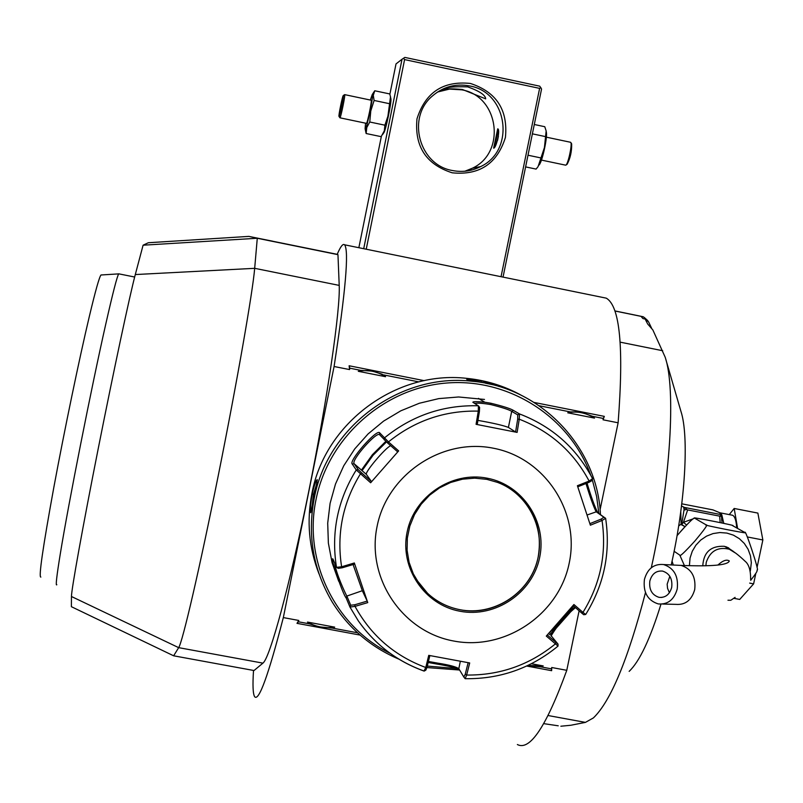 <?xml version="1.0" encoding="UTF-8"?>
<svg xmlns="http://www.w3.org/2000/svg" width="803" height="803" viewBox="0 0 803 803"><rect width="100%" height="100%" fill="white"/><g stroke="black" fill="none" stroke-linecap="round" stroke-linejoin="round"><path stroke-width="1.2" d="M272.689 241.241L337.21 254.33M71.457 596.509L178.667 647.65C182.512 642.189 199.646 568.504 218.406 474.864C237.176 381.295 252.804 291.509 254.681 268.322L257.281 238.26L337.963 254.661L339.207 285.396C340.452 309.125 327.443 399.041 308.593 492.189C289.763 585.407 269.898 658.259 262.922 663.137L254.019 670.535L173.639 655.8L71.387 606.697L71.457 596.509C71.337 590.115 82.719 526.838 98.287 448.315C113.835 369.842 129.935 294.54 135.295 274.556L143.095 245.196L257.281 238.26L248.86 236.393L148.314 242.737L143.095 245.196M558.246 725.802L543.741 723.644M272.719 241.211L248.86 236.393M651.303 567.741C670.676 480.806 675.996 388.983 665.205 357.265L652.859 329.953L647.66 323.98L644.377 317.556L642.972 316.703L614.968 310.932M614.998 311.012L643.042 316.763M337.963 254.661L325.486 252.032L337.18 254.41M665.878 359.593L680.924 411.327C689.155 435.959 685.33 502.839 671.228 564.921M660.979 604.167C650.139 639.118 639.529 661.511 629.15 671.358M645.482 592.564C627.996 659.564 610.631 701.35 593.407 717.912L585.427 722.389L570.762 725.27L560.855 726.223M640.955 316.292L642.962 318.59L645.351 319.072L648.683 322.063L647.288 320.186M651.885 328.839L648.683 322.063M579.114 610.802L566.777 670.314C546.361 726.404 529.9 751.146 517.373 744.542M602.692 297.431L606.245 298.154C619.956 305.933 623.921 347.478 618.119 422.79L600.082 509.724M337.14 254.491C340.462 246.591 342.941 243.359 344.597 244.805C349.114 250.747 345.611 291.318 334.088 366.509L349.556 369.571L349.837 368.206L360.808 370.384L372.381 371.116L382.047 374.188L385.57 376.707C377.029 371.257 367.925 369.46 358.289 371.297L360.808 370.384M349.837 368.206L349.124 365.766L349.556 369.571M349.124 365.766L424.205 380.652M534.246 402.474L604.318 416.376L603.033 419.798L618.119 422.79M526.678 666.038L551.641 670.686L551.721 667.514L566.777 670.314M334.088 366.509L283.329 617.587L298.766 620.458L296.99 623.349L360.105 635.083M283.329 617.587C268.343 675.474 258.777 701.842 254.631 696.693C252.935 693.882 252.564 685.13 253.517 670.445M262.922 663.137L178.667 647.65L173.639 655.8M539.204 405.746L570.23 411.899L576.614 411.909L583.078 412.933L592.584 416.325L603.314 418.453L603.033 419.798M551.721 667.514L551.44 668.849L540.74 666.851L527.601 665.607M531.425 663.74L543.209 665.928L540.74 666.851M357.536 632.784L332.191 628.076L318.811 626.792L309.436 623.841L307.479 622.074L334.7 627.143L332.191 628.076M309.436 623.841L298.495 621.813L298.766 620.458M358.289 371.297L385.57 376.707M383.603 374.901L418.805 381.877M567.751 412.802L594.501 418.102C585.949 412.702 577.036 410.925 567.751 412.802L570.23 411.899M592.584 416.325L594.501 418.102M603.314 418.453L604.318 416.376M551.44 668.849L551.641 670.686M298.495 621.813L296.99 623.349M307.479 622.074C315.73 626.862 324.813 628.558 334.7 627.143M527.892 665.476L543.209 665.928M520.886 395.046C503.993 385.821 485.915 380.261 466.643 378.343C396.14 370.233 324.813 423.091 311.905 493.474C306.535 521.097 308.904 547.897 319.012 573.884M600.463 514.613C597.432 446.528 540.379 386.785 471.793 381.224C400.004 372.973 327.343 426.825 314.194 498.512C307.258 535.551 313.29 570.08 332.271 602.109C348.512 628.137 370.695 647.138 398.83 659.122M312.146 494.016C314.585 484.099 316.312 479.351 317.346 479.762L310.771 512.716C309.978 511.17 310.44 504.936 312.146 494.016L313.421 494.387L317.165 482.432M485.494 383.001L466.744 379.458L481.258 380.722C491.888 383.282 498.001 385.079 499.596 386.133L485.424 383.192M311.905 508.54L313.421 494.387M426.935 667.564L459.597 670.023M549.352 634.691L551.952 632.403M554.712 629.853L572.017 610.29M573.784 607.841L574.516 606.807M590.677 475.005C569.688 416.928 508.751 377.741 446.297 383.051C383.844 388.11 328.467 437.364 316.121 499.095C302.992 560.233 334.921 626.169 390.087 653.321M427.296 666.078L457.419 668.618M548.519 633.587L555.776 626.922M569.297 611.615L573.462 605.894M598.867 513.488L596.609 496.395L592.293 479.712M361.43 470.086L372.411 454.699L385.801 441.349M362.063 470.638L373.064 455.271L386.454 441.941M587.023 483.105C591.359 497.469 594.943 507.325 597.753 512.685L605.633 518.347L602.039 520.464L601.086 519.129L589.874 523.656M575.43 607.6C565.322 616.152 557.192 625.647 551.039 636.076M459.326 669.561C455.421 667.694 448.094 665.888 437.344 664.131L428.18 662.495M557.904 645.963L546.301 636.076L573.924 604.518L582.968 612.378C600.443 583.922 606.797 553.277 602.039 520.464L590.366 525.192L577.407 485.715L589.131 481.067C573.563 451.848 550.276 431.231 519.26 419.206L517.112 432.395L476.079 424.315L478.297 411.126L478.417 405.866L472.847 402.253C473.057 401.49 477.042 401.48 484.801 402.233L490.844 403.226C503.069 406.248 510.588 408.647 513.398 410.393L519.511 413.926L519.26 419.206L517.684 419.166L515.586 432.004L508.399 427.407C502.819 425.289 492.661 422.96 477.926 420.401M474.633 403.437C477.203 402.815 482.583 403.196 490.763 404.571C502.086 407.412 509.072 409.671 511.702 411.357L517.754 414.89L517.684 419.166M577.769 486.789L589.021 482.312L589.131 481.067L592.564 478.648C576.393 447.964 552.032 426.383 519.481 413.916L517.754 414.89M589.021 482.312L591.901 480.636L592.594 479.02M585.989 483.516C590.064 496.977 593.447 506.382 596.117 511.712L603.886 517.242L601.086 519.129M573.051 605.532L581.613 612.98L582.968 612.378L585.688 614.466M581.613 612.98L583.731 614.737L585.648 614.476M575.038 607.259C570.2 609.015 550.818 631.048 550.898 635.464L558.025 644.126L547.245 635.022M424.064 671.077C396.772 661.22 374.79 644.377 358.118 620.568C374.78 644.347 396.742 661.16 424.004 670.997L425.771 667.494L428.742 655.358L469.695 662.957L466.653 675.052C499.908 675.383 529.498 664.984 555.415 643.876L555.857 642.41M468.149 662.676L465.238 674.229L466.653 675.052L465.158 678.686L463.903 677.12M465.238 674.229L463.853 677.059L458.814 668.718C456.255 666.801 449.218 664.934 437.735 663.137L428.431 661.461M336.487 567.319L341.606 566.788L354.344 562.973L367.754 602.611L355.016 606.365L349.967 607.068L346.133 597.874C343.262 595.384 329.601 555.947 332.914 558.948L336.487 567.319C330.997 532.61 337.581 500.159 356.251 469.956L352.246 464.034C348.351 461.063 376.938 428.501 379.668 432.827L388.461 441.911L387.698 443.045L397.605 451.798L398.639 450.895L370.645 482.764L356.251 469.956L358.228 469.665L354.153 463.722C350.67 460.551 376.998 430.709 379.638 434.774L387.698 443.045M484.49 399.432L458.623 396.973L438.769 398.609L419.337 403.257L400.787 410.825L383.573 421.123L368.085 433.931L354.715 448.927L343.754 465.76L335.483 484.048L330.093 503.34L327.704 523.175L328.367 543.099L332.071 562.632L338.715 581.312M336.808 567.5L338.224 568.343L342.279 567.781L354.675 564.067L354.344 562.973M370.645 482.764L371.448 481.569L361.561 472.796L360.497 473.75C342.801 502.638 336.497 533.654 341.606 566.788L342.279 567.781M361.561 472.796L358.228 469.665M398.639 450.895L388.461 441.911C414.84 420.652 444.782 410.393 478.297 411.126L479.401 411.608L479.612 407.412L478.437 405.916M517.112 432.395L515.586 432.004M453.836 641.045C505.107 650.952 558.958 614.436 569.217 563.074C580.228 511.862 544.946 457.961 493.413 448.225C442.051 437.725 387.257 474.412 377.099 526.366C366.178 578.17 402.413 631.901 453.836 641.045M424.375 670.997L425.851 670.114L427.035 667.163L429.876 655.579M367.754 602.611L367.212 601.096L354.806 604.759L355.016 606.365C371.056 635.554 394.634 655.931 425.771 667.494L427.035 667.163M354.806 604.759L350.72 605.221L346.856 596.077C345.641 594.25 335.513 572.278 334.771 563.284M367.212 601.096L362.324 590.707L353.089 564.539M371.448 481.569L366.409 474.422C364.391 472.646 385.159 448.034 390.659 445.665M476.079 424.315L477.243 424.466L479.401 411.608M416.466 579.656L427.557 593.297C436.822 601.828 447.642 607.299 460.039 609.718C494.598 616.945 531.716 591.821 538.171 556.971C542.467 531.466 535.059 510.166 515.928 493.072M472.977 380.803L486.216 383.151M685.019 526.627L681.095 524.208L678.676 525.935M684.317 527.4L679.89 532.359M694.806 518.266L706.228 524.941C699.734 524.459 752.501 534.838 744.883 532.509L732.517 525.604C738.911 526.126 688.813 516.209 694.705 518.156L694.475 518.236C693.611 517.564 687.81 523.375 677.049 535.661M672.061 561.146L673.305 565.021M674.118 551.29L679.81 555.144C679.559 557.011 684.547 552.354 694.766 541.152C704.452 529.589 708.276 524.188 706.228 524.941M684.397 565.553L679.81 555.144M744.973 532.59L744.973 532.59C744.813 527.37 759.799 572.529 757.209 569.829L757.048 570.622C757.41 571.204 755.292 574.436 750.695 580.318M735.096 597.372L731.021 600.142M730.66 600.273L727.96 600.222M702.776 565.874C703.599 552.334 710.705 545.799 724.085 546.281L726.755 547.024L733.36 551.4M730.519 549.724L728.191 547.626M728.893 548.188L729.425 549.262M677.22 589.011C678.625 576.223 674.088 568.072 663.619 564.549C653.933 563.666 647.539 568.624 644.418 579.445C643.002 592.333 647.63 600.493 658.279 603.936C667.805 604.699 674.118 599.721 677.22 589.011M671.699 587.405C669.632 594.551 665.416 597.874 659.042 597.352C651.966 595.043 648.894 589.603 649.838 581.031C651.916 573.824 656.171 570.511 662.605 571.094C669.612 573.432 672.643 578.863 671.699 587.405M731.523 515.034L732.748 515.335C734.956 516.65 736.271 520.846 736.702 527.932M737.606 528.434L734.183 508.47L729.254 514.593M757.058 567.49L762.85 539.967L757.871 513.087L734.183 508.47M749.661 583.108L753.615 583.871L739.714 599.439L733.952 598.345M762.85 539.967L747.282 536.946M753.615 583.871L755.834 573.332M681.777 503.822L712.964 509.895L720.1 512.876L721.797 514.763L723.774 523.335M693.31 518.798L683.483 522.281L681.677 524.57L684.417 507.416L721.797 514.763L721.646 516.991M684.417 507.416L681.506 506.02M686.545 525.001L683.483 522.281L687.649 509.915L719.669 516.148L721.736 514.813M720.672 516.058L721.636 517.062L722.007 522.964M719.669 516.148L720.181 522.582M706.881 519.963L698.469 518.487M683.594 506.944L684.206 510.076L686.565 509.413L687.649 509.915M681.416 524.771L685.039 526.607M681.697 524.289L681.095 524.208L680.763 511.752M685.019 507.657L686.565 509.413M366.228 249.211L404.592 59.593L403.548 58.248L404.842 57.404L539.736 86.172L541.563 89.003L503.039 277.105M540.831 87.517L539.616 88.38L501.042 276.704M404.592 59.593L539.616 88.38M452.209 172.816C426.112 164.414 414.378 146.427 416.988 118.844C425.319 92.435 443.126 80.631 470.397 83.452C496.455 91.984 508.118 109.981 505.418 137.454C497.137 163.732 479.401 175.516 452.209 172.816M403.548 58.248L402.022 59.261L363.709 248.699M402.022 59.261L396.02 63.909L389.887 94.202M381.355 136.4L358.851 247.705M382.65 134.492L383.784 132.766C385.46 131.692 391.764 101.64 390.9 98.779L389.796 93.951L374.76 90.769L373.546 92.566M462.418 89.484C450.071 88.45 443.236 88.601 441.911 89.926C444.23 87.366 452.842 86.353 467.758 86.875C479.491 91.11 485.474 95.105 485.685 98.859L462.418 89.484M469.625 85.951C507.857 92.225 515.677 150.362 480.636 166.592C471.682 171.149 462.277 172.454 452.41 170.517C419.186 165.087 406.338 117.69 432.385 96.019C443.216 86.714 455.632 83.351 469.625 85.951M465.85 171.139L471.261 169.644L467.426 170.919M464.877 171.23L472.455 168.188C506.512 152.419 498.894 95.918 461.735 89.826L449.469 89.093L437.535 92.024M493.644 148.133L497.719 128.831C500.61 129.313 496.204 148.465 493.644 148.133M498.251 129.905L494.528 147.22M497.519 140.555L498.422 136.119M365.556 123.19L365.094 128.731L366.128 133.519L381.164 136.661L384.316 130.779L384.908 125.188L387.909 116.184L390.529 96.651M389.264 103.657L374.108 100.455L373.285 95.346L374.76 90.769M384.908 125.188L369.761 122.006L370.775 110.995L374.108 100.455M366.128 133.519L366.78 127.547L369.761 122.006M365.094 128.731L365.305 129.002C366.841 128.962 374.218 92.445 372.251 94.583L370.324 100.044M339.95 117.82L366.439 123.361C367.423 123.361 372.17 100.245 371.187 100.224L371.106 100.224M338.996 116.415L339.97 117.81C340.783 117.77 345.511 94.624 344.698 94.634L344.638 94.644M343.282 95.547C344.136 94.975 339.799 116.335 339.047 116.415L338.976 116.385C338.384 115.833 342.51 95.748 343.252 95.557L344.678 94.624M339.99 112.902L342.861 98.639L340.602 106.408L339.448 113.303L340.02 112.771M339.448 113.303L340.091 112.45M340.602 106.408L341.476 106.508M342.309 99.09L342.61 100.104M342.851 98.709L341.697 105.574M534.296 124.495L544.775 126.713L546.15 130.919L544.434 147.531L538.05 166.673L536.093 169.092L525.614 166.894M539.084 165.047L539.255 164.776C542.236 161.614 547.546 137.413 546.361 132.354L546.211 131.321M541.102 157.97L528.003 155.22M545.488 136.61L532.379 133.84M570.411 142.261L570.792 142.482C572.429 144.399 567.922 164.856 565.794 165.147L565.503 165.127M570.792 142.482L571.646 143.847C571.846 151.376 570.351 158.171 567.149 164.244L566.015 164.996M56.822 584.725C55.497 586.441 56.652 576.152 60.295 553.869C68.446 503.561 91.462 387.257 105.765 324.121C112.811 293.015 117.118 276.262 118.703 273.883L119.125 273.913M40.843 577.086C38.504 577.548 42.83 547.696 53.801 487.551C64.431 430.207 79.316 358.61 89.344 316.392C95.437 290.816 99.321 277.015 100.987 274.987L101.489 274.947M585.427 722.389L548.108 715.533M662.716 350.74L620.167 342.148M339.207 285.396L254.681 268.322L135.295 274.556M603.856 517.212L605.522 518.216M513.398 410.393L511.702 411.357L508.399 427.407M597.894 512.796L596.258 511.822L587.073 515.004M437.344 664.131L437.735 663.137M384.316 439.974L384.346 437.986C411.899 415.593 443.226 404.863 478.337 405.786M358.118 620.568L349.967 607.068L350.72 605.221M352.246 464.034L354.173 463.753L366.409 474.422M379.668 432.827L379.638 434.774M490.844 403.226L490.763 404.571M460.34 661.281L458.814 668.718M346.133 597.874L346.856 596.077L362.324 590.707M366.429 474.453L354.173 463.753M487.26 478.207C451.828 471.02 414.127 496.314 407.111 532.098C399.563 567.781 424.456 604.87 459.948 611.244C495.341 618.149 532.6 592.935 539.666 557.433C547.255 522.02 522.803 484.851 487.26 478.207M427.557 593.297L419.527 584.243L413.294 573.804L409.108 562.361L407.101 550.316L407.342 538.05L409.841 526.015L414.509 514.603L421.173 504.214L429.615 495.2L439.552 487.863L450.634 482.473L462.478 479.19L474.683 478.146L486.829 479.351L474.673 478.136L462.468 479.19L450.624 482.462L439.542 487.863L429.605 495.19L421.163 504.194L414.499 514.593L409.841 525.995L407.342 538.04L407.091 550.296L409.098 562.351L413.294 573.794L419.527 584.233L427.577 593.317C436.832 601.859 447.662 607.329 460.059 609.738C492.761 616.062 527.491 594.621 536.816 562.461C546.502 530.412 528.816 494.106 497.629 482.422L486.859 479.351L497.629 482.422M481.258 380.722L481.168 381.997M750.333 571.043L751.337 562.692L750.464 555.766L748.085 549.242L744.321 543.45L739.352 538.672L733.44 535.159L726.856 533.082L719.95 532.54L713.064 533.573L706.54 536.133L700.708 540.078L695.87 545.227L692.256 551.3L690.058 558.015L689.406 565.734M734.996 552.755L729.285 549.212C717.822 546.602 710.143 550.978 706.249 562.331L705.867 565.814M662.696 604.047L675.885 604.358C685.36 605.111 691.634 600.192 694.705 589.593C696.091 576.955 691.584 568.885 681.165 565.412L676.959 565.202M669.401 592.744L667.544 588.288L667.163 584.162L669.822 576.303M719.378 512.615L721.756 514.723M647.74 320.598L644.377 317.556M643.414 316.844L641.005 316.352M606.245 298.154L344.597 244.805M466.643 378.343L468.169 379.197M470.227 380.351L471.793 381.224M592.654 478.749C576.464 448.034 552.083 426.423 519.511 413.936M597.753 512.685L596.117 511.712M605.562 518.236L603.886 517.242M585.688 614.476C604.107 584.745 610.752 552.705 605.633 518.347M558.015 646.114L558.025 644.126M465.308 678.696C500.088 679.157 530.984 668.297 557.995 646.124M478.437 398.378L484.801 402.233M336.718 567.48L338.224 568.343M478.417 405.866L479.612 407.412M499.596 386.133L498.954 386.504M724.607 546.391L729.285 549.212C733.259 550.988 738.549 555.014 745.154 561.297C748.938 564.379 750.755 570.471 750.624 579.555M717.882 565.051C722.881 560.524 726.685 559.169 729.285 560.966C728.13 565.121 712.09 566.597 681.165 565.412L663.619 564.549M661.973 597.432L659.042 597.352M719.839 512.786L732.517 515.235M721.716 520.414L721.636 517.062M480.636 166.592L472.455 168.188M471.261 169.644L471.15 170.186M372.201 94.634L374.449 91.201M371.187 100.224L344.698 94.634M341.697 105.564L340 112.852M546.351 137.162L570.592 142.282M541.433 160.088L565.543 165.147M134.653 277.025L118.744 273.833M100.987 274.987L118.703 273.883"/></g></svg>
